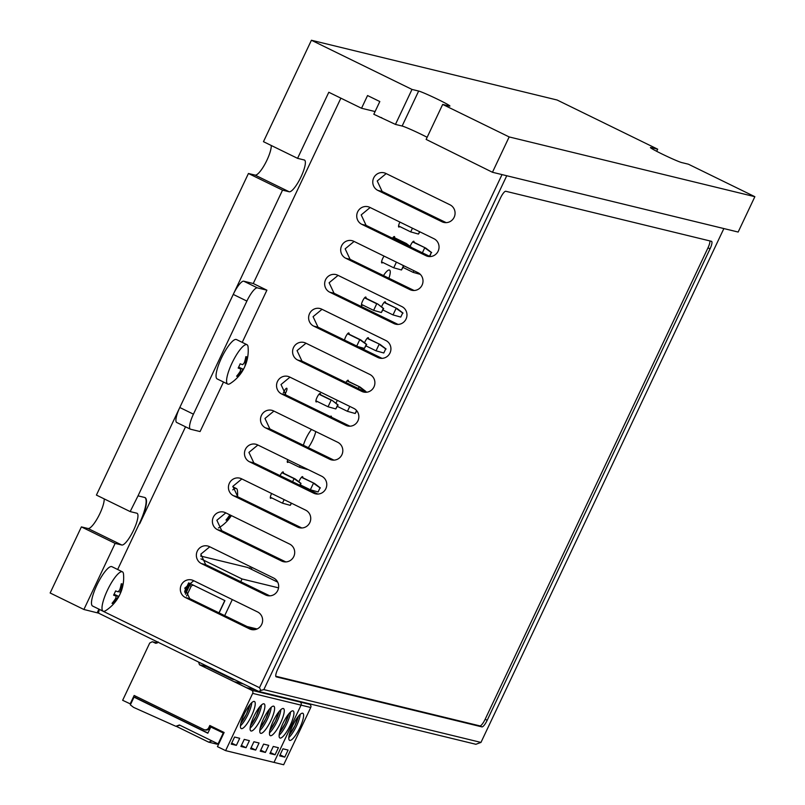 <?xml version="1.0" encoding="UTF-8"?>
<svg xmlns="http://www.w3.org/2000/svg" width="805" height="805" viewBox="0 0 805 805"><rect width="100%" height="100%" fill="white"/><g stroke="black" fill="none" stroke-linecap="round" stroke-linejoin="round"><path stroke-width="1.21" d="M185.532 426.801L139.668 523.834A27.4 6.712 116.1 0 0 145.031 497.601A27.4 6.712 116.1 0 0 144.699 497.47L138.027 495.85L282.535 190.151L289.196 191.771A17.619 4.317 116.1 0 0 301 176.919A17.619 4.317 116.1 0 0 304.451 160.044A17.619 4.317 116.1 0 0 304.23 159.974L297.568 158.344L328.802 92.263L361.536 108.262L375.09 111.563M98.522 613.128L97.566 612.897L99.267 609.305L98.522 613.128L258.767 691.465L475.886 744.283L480.967 742.421L263.849 689.603L260.83 690.418L259.482 687.701L99.236 609.355M144.86 497.52A27.4 6.712 -63.9 0 1 139.325 523.663L117.661 569.497M138.027 495.85L130.169 511.588L136.84 513.208A17.619 4.317 116.1 0 1 137.051 513.288A17.619 4.317 116.1 0 1 133.6 530.153A17.619 4.317 116.1 0 1 121.797 545.015L115.135 543.395L83.891 609.486L97.566 612.897M97.224 612.726L98.924 609.133M83.891 609.486L50.141 592.983L81.386 526.893L88.047 528.513A17.619 4.317 -63.9 0 0 99.85 513.65A17.619 4.317 -63.9 0 0 104.207 498.899M656.689 151.31L657.685 149.187L557.11 100.011L311.414 40.25L263.466 141.68L297.568 158.344M427.143 137.293A17.619 0.916 -154.7 0 0 421.75 134.576A17.619 0.916 -154.7 0 0 402.128 126.033L395.456 124.413L373.812 114.26L379.819 101.541L367.553 95.543L361.536 108.262M395.456 124.413L411.999 89.425L311.414 40.25M492.459 172.27L426.137 139.416L442.68 104.429L509.163 136.931L492.459 172.27L738.155 232.041L754.859 196.692L688.376 164.19L681.704 162.57A17.619 0.916 25.3 0 1 662.082 154.027A17.619 0.916 25.3 0 1 650.44 147.536A17.619 0.916 25.3 0 1 651.024 147.567L650.832 147.969M379.95 117.268L381.721 117.691M411.999 89.425L418.66 91.046A17.619 0.916 25.3 0 1 438.292 99.589A17.619 0.916 25.3 0 1 449.925 106.079A17.619 0.916 25.3 0 1 449.351 106.049L442.68 104.429M754.859 196.692L509.163 136.931M657.685 149.187L651.024 147.567M271.265 145.484A17.619 4.317 -63.9 0 1 266.908 160.245A17.619 4.317 -63.9 0 1 255.105 175.108L248.433 173.488L282.535 190.151M130.169 511.588L96.419 495.085L248.433 173.488M81.386 526.893L115.135 543.395M277.705 582.146L247.729 567.485L200.586 556.024M283.35 473.149A4.699 1.147 116.1 0 0 283.149 471.921A4.699 1.147 116.1 0 0 280.06 475.644M271.617 493.495A4.699 1.147 116.1 0 0 271.466 493.817A4.699 1.147 116.1 0 0 270.54 498.315A4.699 1.147 116.1 0 0 271.526 497.822M302.801 477.737A4.699 1.147 116.1 0 0 302.579 476.651A4.699 1.147 116.1 0 0 299.38 480.595A4.699 1.147 116.1 0 0 298.866 481.762M284.809 394.37A4.307 1.057 116.1 0 0 285.926 392.367A4.307 1.057 116.1 0 0 286.771 388.241A4.307 1.057 116.1 0 0 283.833 391.854A4.307 1.057 116.1 0 0 283.31 393.092M287.737 459.615A4.699 1.147 116.1 0 0 287.516 462.412A4.699 1.147 116.1 0 0 288.502 461.919M320.44 394.692A4.699 1.147 116.1 0 0 320.239 393.464A4.699 1.147 116.1 0 0 317.029 397.408A4.699 1.147 116.1 0 0 316.113 401.906A4.699 1.147 116.1 0 0 317.1 401.413M384.055 256.091A4.699 1.147 116.1 0 0 382.717 258.445A4.699 1.147 116.1 0 0 381.801 262.943A4.699 1.147 116.1 0 0 382.788 262.45M399.914 222.079A4.699 1.147 116.1 0 0 399.693 222.542A4.699 1.147 116.1 0 0 398.777 227.04A4.699 1.147 116.1 0 0 399.763 226.547M394.611 237.777A4.699 1.147 116.1 0 0 394.41 236.549A4.699 1.147 116.1 0 0 392.488 238.23M349.038 334.186A4.699 1.147 116.1 0 0 348.837 332.968A4.699 1.147 116.1 0 0 345.637 336.903A4.699 1.147 116.1 0 0 344.53 340.092M366.013 298.283A4.699 1.147 116.1 0 0 365.812 297.055A4.699 1.147 116.1 0 0 362.602 301A4.699 1.147 116.1 0 0 361.687 305.498A4.699 1.147 116.1 0 0 362.673 305.004M308.285 447.65A13.705 3.351 116.1 0 0 312.682 440.094A13.705 3.351 116.1 0 0 315.751 431.54M311.525 429.468A13.705 3.351 116.1 0 0 306.011 438.463A13.705 3.351 116.1 0 0 303.384 445.266M331.398 417.171A4.699 1.147 116.1 0 0 331.177 416.145A4.699 1.147 116.1 0 0 330.231 416.608M337.416 400.367A4.699 1.147 116.1 0 0 336.46 402.138A4.699 1.147 116.1 0 0 335.957 403.305M368.479 338.774A4.699 1.147 116.1 0 0 368.267 337.687A4.699 1.147 116.1 0 0 365.057 341.632A4.699 1.147 116.1 0 0 364.554 342.809M348.374 381.329A4.699 1.147 116.1 0 0 348.152 380.242A4.699 1.147 116.1 0 0 345.868 382.476M388.896 278.218A13.705 3.351 116.1 0 0 389.54 270.057A13.705 3.351 116.1 0 0 383.482 275.582M385.454 302.871A4.699 1.147 116.1 0 0 385.243 301.784A4.699 1.147 116.1 0 0 382.033 305.729A4.699 1.147 116.1 0 0 381.53 306.896M414.052 242.365A4.699 1.147 116.1 0 0 413.84 241.279A4.699 1.147 116.1 0 0 410.631 245.223A4.699 1.147 116.1 0 0 410.127 246.4M315.902 400.82L328.048 406.767L331.157 400.186L318.991 394.239M332.203 400.447L338.1 404.945L335.786 408.93L337.718 404.855L332.203 400.447L319.152 394.068M335.786 408.93L328.048 406.767M270.329 497.228L282.475 503.175L284.155 499.623M291.611 503.276L290.223 505.339L291.269 503.105M290.223 505.339L282.475 503.175M292.597 481.752L294.067 478.643L295.113 478.905L282.062 472.525M299.732 485.224L300.637 483.312L294.067 478.643L281.901 472.696M295.113 478.905L301.01 483.403L300.074 485.385M287.294 461.325L299.45 467.262L300.185 465.703M307.188 469.436L299.45 467.262M346.995 380.906L360.087 387.054L347.166 380.735M365.359 391.975L365.601 391.461L359.04 386.803L358.235 388.503M365.601 391.461L365.701 392.146M365.983 391.552L360.087 387.054M349.773 406.404L347.448 411.325L337.396 406.414M356.857 410.862L355.186 413.498L356.585 410.54M347.448 411.325L355.186 413.498M301.422 477.325L314.514 483.463L301.593 477.144M310.358 489.782L318.106 491.946L320.028 487.87L313.467 483.211L310.358 489.782L300.315 484.872M320.028 487.87L318.106 491.946M320.41 487.961L314.514 483.463M381.58 261.867L393.736 267.803L396.412 262.138M401.886 264.815L403.778 265.982L401.474 269.977L403.406 265.892M401.474 269.977L393.736 267.803M402.892 265.308L403.778 265.982M404.865 244.257L405.328 243.281L406.374 243.533L393.323 237.153M410.751 247.135L405.328 243.281L393.162 237.334M406.374 243.533L411.677 247.578M398.555 225.953L410.701 231.9L412.452 228.207M419.908 231.86L418.449 234.064L419.576 231.689M418.449 234.064L410.701 231.9M356.746 346.039L359.755 339.69L360.801 339.941L347.75 333.562M360.801 339.941L366.698 344.439L364.393 348.424L366.315 344.349L359.755 339.69L347.589 333.743M364.393 348.424L357.943 346.623M361.475 304.411L373.621 310.358L376.73 303.777L364.564 297.83M377.776 304.038L383.663 308.536L381.359 312.521L383.291 308.446L377.776 304.038L364.725 297.659M381.359 312.521L373.621 310.358M412.683 241.953L425.775 248.091L412.854 241.772M429.508 256.262L431.289 252.498L424.728 247.839L422.384 252.79M431.289 252.498L429.85 256.433M431.671 252.589L425.775 248.091M413.921 270.691L413.136 272.362L403.084 267.451M413.136 272.362L420.321 274.374M384.086 302.459L397.177 308.597L384.247 302.278M393.021 314.916L400.759 317.079L402.691 313.004L396.12 308.345L393.021 314.916L382.969 310.005M402.691 313.004L400.759 317.079M403.064 313.095L397.177 308.597M367.11 338.362L380.202 344.5L367.281 338.18M376.046 350.819L383.794 352.993L385.716 348.907L379.155 344.248L376.046 350.819L366.003 345.909M385.716 348.907L383.794 352.993M386.098 348.998L380.202 344.5M149.619 638.103L160.115 643.235M240.745 581.713L242.043 578.966L200.938 558.871M224.706 615.634L232.303 599.574M204.993 665.182L196.39 660.975M184.617 591.403L188.652 582.88L224.927 600.621L219.111 612.907M242.043 578.966L278.55 587.851M184.858 592.631L189.316 583.212M230.824 515.321A39.073 37.825 103.7 0 1 227.131 520.302A37.996 6.37 -125.2 0 1 226.597 520.221A37.996 6.37 -125.2 0 1 225.984 520.03A39.073 37.825 -76.3 0 0 229.687 515.029L229.807 514.828M231.387 515.592A39.143 39.143 0 0 1 219.594 527.366A21.916 5.373 -63.9 0 1 218.437 527.929M232.766 489.883A21.916 5.373 -63.9 0 1 236.076 488.424A21.916 5.373 -63.9 0 1 236.348 488.524A21.916 5.373 -63.9 0 1 237.455 490.829A39.143 39.143 0 0 1 237.556 496.665M227.131 520.302L226.527 519.386M430.132 256.574L366.114 225.39L361.193 214.905L370.139 207.519M414.092 290.494L350.074 259.311L345.154 248.836L354.099 241.45M398.052 324.425L334.035 293.241L329.114 282.756L338.07 275.38M382.023 358.356L318.005 327.162L313.075 316.687L322.03 309.301M365.983 392.276L301.966 361.093L297.045 350.618L305.991 343.232M349.944 426.207L285.926 395.024L281.005 384.538L289.951 377.163M333.904 460.128L269.886 428.944L264.966 418.469L273.911 411.083M317.874 494.059L253.857 462.875L248.926 452.39L257.882 445.014M301.835 527.989L237.817 496.806L232.887 486.321L241.842 478.945M285.795 561.91L221.778 530.726L216.857 520.251L225.803 512.865M269.755 595.841L205.738 564.657L200.817 554.172L209.763 546.796M253.726 629.772L189.708 598.588L184.778 588.103L193.733 580.717M446.171 222.643L382.154 191.459L377.223 180.974L386.179 173.598M242.235 342.377L266.898 290.182L253.263 283.521L340.877 98.16M253.263 283.521L243.744 281.197A15.657 3.834 116.1 0 0 233.249 294.409L179.797 407.501A15.657 3.834 116.1 0 0 176.728 422.494A15.657 3.834 116.1 0 0 176.919 422.565M263.849 689.603L506.748 175.752L723.866 228.56L480.967 742.421M258.767 691.465L260.83 690.418M502.028 174.594L259.482 687.701M243.744 281.197L257.379 287.868A15.657 3.834 -63.9 0 0 246.883 301.08L193.431 414.173A15.657 3.834 -63.9 0 0 190.362 429.166A15.657 3.834 -63.9 0 0 190.554 429.226L200.083 431.55L223.498 382.013M273.569 577.99L209.471 546.645A9.398 9.097 -76.3 0 0 196.903 552.039A9.398 9.097 -76.3 0 0 201.451 563.611L265.549 594.955A9.398 9.097 -76.3 0 0 278.117 589.562A9.398 9.097 -76.3 0 0 273.569 577.99M289.609 544.059L225.511 512.725A9.398 9.097 -76.3 0 0 212.943 518.108A9.398 9.097 -76.3 0 0 217.491 529.69L281.589 561.025A9.398 9.097 -76.3 0 0 294.157 555.631A9.398 9.097 -76.3 0 0 289.609 544.059M305.648 510.139L241.55 478.794A9.398 9.097 -76.3 0 0 228.982 484.187A9.398 9.097 -76.3 0 0 233.531 495.759L297.629 527.094A9.398 9.097 -76.3 0 0 310.187 521.71A9.398 9.097 -76.3 0 0 305.648 510.139M321.678 476.208L257.58 444.873A9.398 9.097 -76.3 0 0 245.022 450.257A9.398 9.097 -76.3 0 0 249.56 461.829L313.658 493.173A9.398 9.097 -76.3 0 0 326.226 487.78A9.398 9.097 -76.3 0 0 321.678 476.208M337.718 442.277L273.62 410.942A9.398 9.097 -76.3 0 0 261.051 416.336A9.398 9.097 -76.3 0 0 265.6 427.908L329.698 459.242A9.398 9.097 -76.3 0 0 342.266 453.849A9.398 9.097 -76.3 0 0 337.718 442.277M353.757 408.356L289.659 377.012A9.398 9.097 -76.3 0 0 277.091 382.405A9.398 9.097 -76.3 0 0 281.639 393.977L345.737 425.312A9.398 9.097 -76.3 0 0 358.305 419.928A9.398 9.097 -76.3 0 0 353.757 408.356M369.797 374.426L305.699 343.091A9.398 9.097 -76.3 0 0 293.131 348.474A9.398 9.097 -76.3 0 0 297.679 360.046L361.777 391.391A9.398 9.097 -76.3 0 0 374.345 385.998A9.398 9.097 -76.3 0 0 369.797 374.426M385.826 340.495L321.728 309.16A9.398 9.097 -76.3 0 0 309.17 314.554A9.398 9.097 -76.3 0 0 313.719 326.126L377.807 357.46A9.398 9.097 -76.3 0 0 390.375 352.067A9.398 9.097 -76.3 0 0 385.826 340.495M401.866 306.574L337.768 275.23A9.398 9.097 -76.3 0 0 325.2 280.623A9.398 9.097 -76.3 0 0 329.748 292.195L393.846 323.529A9.398 9.097 -76.3 0 0 406.414 318.146A9.398 9.097 -76.3 0 0 401.866 306.574M417.906 272.643L353.808 241.309A9.398 9.097 -76.3 0 0 341.24 246.692A9.398 9.097 -76.3 0 0 345.788 258.264L409.886 289.609A9.398 9.097 -76.3 0 0 422.454 284.215A9.398 9.097 -76.3 0 0 417.906 272.643M433.945 238.713L369.847 207.378A9.398 9.097 -76.3 0 0 357.279 212.772A9.398 9.097 -76.3 0 0 361.827 224.343L425.925 255.678A9.398 9.097 -76.3 0 0 438.494 250.295A9.398 9.097 -76.3 0 0 433.945 238.713M449.975 204.792L385.877 173.447A9.398 9.097 -76.3 0 0 373.319 178.841A9.398 9.097 -76.3 0 0 377.867 190.413L441.965 221.757A9.398 9.097 -76.3 0 0 454.523 216.364A9.398 9.097 -76.3 0 0 449.975 204.792M257.53 611.911L193.431 580.576A9.398 9.097 -76.3 0 0 180.863 585.97A9.398 9.097 -76.3 0 0 185.412 597.541L249.51 628.876A9.398 9.097 -76.3 0 0 262.078 623.493A9.398 9.097 -76.3 0 0 257.53 611.911M257.379 287.868L266.898 290.182M710.04 248.836A7.829 1.922 116.1 0 0 711.57 241.339A7.829 1.922 116.1 0 0 711.469 241.309L505.771 191.268A7.829 1.922 116.1 0 0 500.529 197.879L277.675 669.327A7.829 1.922 116.1 0 0 276.145 676.824A7.829 1.922 116.1 0 0 276.246 676.854L481.933 726.895A7.829 1.922 116.1 0 0 487.186 720.284L710.04 248.836L707.987 247.839A7.829 1.922 -63.9 0 0 709.879 240.926M275.783 676.24L479.891 725.889A7.829 1.922 -63.9 0 0 485.143 719.288L707.987 247.839M238.632 367.14L243.432 369.324A39.073 2.033 -154.7 0 1 243.412 369.404A39.073 2.033 -154.7 0 1 243.019 369.495L241.45 371.477A39.073 37.825 103.7 0 1 237.747 376.468A37.996 6.37 -125.2 0 1 237.223 376.398A37.996 6.37 -125.2 0 1 236.61 376.197A39.073 37.825 -76.3 0 0 240.303 371.196L240.735 368.942A39.073 2.033 -154.7 0 1 238.159 368.046A37.996 27.209 -67.8 0 0 240.172 363.8A39.073 2.033 25.3 0 0 242.738 364.695L244.318 362.713A39.073 37.825 -76.3 0 0 245.847 356.655A37.996 2.938 -3.8 0 1 246.481 356.786A37.996 2.938 -3.8 0 1 246.984 356.937A39.073 37.825 103.7 0 1 245.455 362.995L245.022 365.249A39.073 2.033 25.3 0 0 245.424 365.148A39.143 39.143 0 0 0 248.071 347.005A21.916 5.373 -63.9 0 0 246.974 344.691L236.449 339.549A21.916 5.373 116.1 0 0 221.496 357.943A21.916 5.373 116.1 0 0 217.199 378.934L227.714 384.076A21.916 5.373 -63.9 0 1 232.011 363.085A21.916 5.373 -63.9 0 1 246.702 344.6A21.916 5.373 -63.9 0 1 246.974 344.691M245.384 365.198A37.996 36.507 -54.3 0 1 243.432 369.324M243.412 369.404A39.143 39.143 0 0 1 230.21 383.532A21.916 5.373 -63.9 0 1 227.986 384.176A21.916 5.373 -63.9 0 1 227.714 384.076M240.776 368.952L238.32 367.754L240.776 368.952M245.777 357.038L246.984 356.937M237.747 376.468L237.153 375.563M157.307 642.964L152.286 641.746L149.72 643.034L122.652 700.29L130.722 704.093M198.573 662.042L199.479 664.749L251.643 690.257A2.345 2.274 103.7 0 1 252.679 693.377L225.621 750.632L217.441 746.627L224.122 732.49L209.803 725.486L208.797 727.609A3.914 3.794 103.7 0 1 203.715 729.481L134.163 695.47L130.158 703.952M157.206 643.024L152.769 641.917L155.627 643.255M156.12 643.306L155.154 643.074L158.203 641.957M186.549 596.022L190.986 586.634A2.345 2.274 103.7 0 1 194.035 585.517L224.786 600.55L218.98 612.846M204.46 729.753L205.396 729.974A3.914 3.794 -76.3 0 0 209.733 727.841L210.648 725.909M236.368 745.36L231.226 744.112L234.567 737.048L239.709 738.296L236.368 745.36L231.719 743.085M246.048 747.714L240.906 746.466L244.247 739.393L249.389 740.65L246.048 747.714L241.389 745.44M255.718 750.069L250.576 748.821L253.917 741.747L259.059 743.005L255.718 750.069L251.069 747.795M265.398 752.423L260.257 751.176L263.597 744.102L268.739 745.36L265.398 752.423L260.74 750.149M275.069 754.778L269.927 753.53L273.267 746.456L278.419 747.704L275.069 754.778L270.42 752.504M307.58 703.349L309.694 704.375A2.345 2.274 -76.3 0 1 310.74 707.494L283.672 764.75L225.621 750.632M274.002 762.395L301.06 705.15A2.345 2.274 -76.3 0 0 300.013 702.02L297.9 700.994L300.013 702.02A2.345 2.274 103.7 0 1 301.06 705.15L274.002 762.395M270.43 735.72A15.074 3.693 116.1 0 0 280.351 723.373A15.074 3.693 116.1 0 0 283.481 708.571A15.074 3.693 116.1 0 0 283.29 708.501A15.074 3.693 116.1 0 0 273.368 720.857A15.074 3.693 116.1 0 0 270.239 735.649A15.074 3.693 116.1 0 0 270.43 735.72L270.067 735.549M251.08 731.01A15.074 3.693 116.1 0 0 261.001 718.664A15.074 3.693 116.1 0 0 264.131 703.862A15.074 3.693 116.1 0 0 263.939 703.801A15.074 3.693 116.1 0 0 254.018 716.148A15.074 3.693 116.1 0 0 250.888 730.94A15.074 3.693 116.1 0 0 251.08 731.01L250.717 730.839M260.75 733.365A15.074 3.693 116.1 0 0 270.681 721.018A15.074 3.693 116.1 0 0 273.801 706.216A15.074 3.693 116.1 0 0 273.62 706.156A15.074 3.693 116.1 0 0 263.688 718.503A15.074 3.693 116.1 0 0 260.568 733.295A15.074 3.693 116.1 0 0 260.75 733.365L260.397 733.194M241.399 728.656A15.074 3.693 116.1 0 0 251.321 716.309A15.074 3.693 116.1 0 0 254.45 701.517A15.074 3.693 116.1 0 0 254.269 701.447A15.074 3.693 116.1 0 0 244.338 713.794A15.074 3.693 116.1 0 0 241.218 728.585A15.074 3.693 116.1 0 0 241.399 728.656L241.047 728.485M280.1 738.074A15.074 3.693 116.1 0 0 290.031 725.718A15.074 3.693 116.1 0 0 293.151 710.926A15.074 3.693 116.1 0 0 292.97 710.855A15.074 3.693 116.1 0 0 283.038 723.212A15.074 3.693 116.1 0 0 279.919 738.004A15.074 3.693 116.1 0 0 280.1 738.074L279.748 737.893M243.15 683.837L234.275 681.674L246.551 687.681L255.427 689.835M199.479 664.749L206.291 666.409L232.615 679.279A7.829 7.577 -76.3 0 1 230.371 677.589M135.653 696.204L135.089 697.402L134.012 697.14L130.35 704.878L133.58 707.374L175.842 726.291L179.928 725.245M207.921 733.013L135.089 697.402M134.012 697.14L207.821 733.224L210.769 727.006L211.836 727.267L210.347 726.533M223.77 733.224L210.769 727.006M288.089 750.059L282.947 748.811L279.607 755.875L284.749 757.133L288.089 750.059M302.64 713.21A15.074 3.693 116.1 0 0 292.718 725.567A15.074 3.693 116.1 0 0 289.589 740.359A15.074 3.693 116.1 0 0 289.78 740.429A15.074 3.693 116.1 0 0 299.702 728.072A15.074 3.693 116.1 0 0 302.831 713.28A15.074 3.693 116.1 0 0 302.64 713.21M284.749 757.133L280.09 754.849M218.658 744.041L218.095 743.901L223.206 733.093M218.095 743.901L179.404 724.983L175.842 726.291M218.437 744.524L217.249 743.981M211.977 740.912L208.636 742.14L216.827 744.132L217.823 743.77M208.636 742.14L176.587 726.472M206.291 666.409L206.06 665.705M300.185 714.377A15.074 3.693 -63.9 0 1 288.824 737.601M289.226 735.046A15.074 3.693 116.1 0 0 298.424 716.249M280.834 709.668A15.074 3.693 -63.9 0 1 269.474 732.892M269.876 730.346A15.074 3.693 116.1 0 0 279.063 711.55M261.484 704.959A15.074 3.693 -63.9 0 1 250.124 728.183M250.526 725.637A15.074 3.693 116.1 0 0 259.713 706.84M271.154 707.313A15.074 3.693 -63.9 0 1 259.804 730.538M260.206 727.992A15.074 3.693 116.1 0 0 269.393 709.195M251.804 702.604A15.074 3.693 -63.9 0 1 240.454 725.828M240.856 723.282A15.074 3.693 116.1 0 0 250.043 704.486M290.504 712.023A15.074 3.693 -63.9 0 1 279.154 735.247M279.556 732.701A15.074 3.693 116.1 0 0 288.743 713.904M114.058 594.261L118.858 596.445A39.073 2.033 -154.7 0 1 118.848 596.525A39.073 2.033 -154.7 0 1 118.456 596.616L116.876 598.598A39.073 37.825 103.7 0 1 113.183 603.599A37.996 6.37 -125.2 0 1 112.65 603.519A37.996 6.37 -125.2 0 1 112.036 603.317A39.073 37.825 -76.3 0 0 115.739 598.316L116.172 596.062A39.073 2.033 -154.7 0 1 113.596 595.167A37.996 27.209 -67.8 0 0 115.598 590.93A39.073 2.033 25.3 0 0 118.174 591.816L119.744 589.834A39.073 37.825 -76.3 0 0 121.273 583.776A37.996 2.938 -3.8 0 1 121.917 583.907A37.996 2.938 -3.8 0 1 122.42 584.058A39.073 37.825 103.7 0 1 120.891 590.115L120.458 592.369A39.073 2.033 25.3 0 0 120.861 592.269A39.143 39.143 0 0 0 123.507 574.126A21.916 5.373 -63.9 0 0 122.4 571.812L111.885 566.67A21.916 5.373 116.1 0 0 96.922 585.064A21.916 5.373 116.1 0 0 92.625 606.054L103.141 611.196A21.916 5.373 -63.9 0 1 107.437 590.216A21.916 5.373 -63.9 0 1 122.129 571.721A21.916 5.373 -63.9 0 1 122.4 571.812M120.82 592.319A37.996 36.507 -54.3 0 1 118.858 596.445M120.438 592.369L118.788 591.554L120.438 592.369M118.838 596.525A39.143 39.143 0 0 1 105.646 610.653A21.916 5.373 -63.9 0 1 103.422 611.297A21.916 5.373 -63.9 0 1 103.141 611.196M116.212 596.072L113.747 594.875L116.212 596.072M121.203 584.158L122.42 584.058M113.183 603.599L112.579 602.683M402.128 126.033L418.66 91.046M289.196 191.771L255.105 175.108M121.797 545.015L88.047 528.513M247.075 626.532L257.097 628.967M255.467 629.53L250.989 628.443M252.066 567.475L251.251 569.205M246.883 301.08L233.249 294.409M179.797 407.501L193.431 414.173M485.143 719.288L487.186 720.284M481.933 726.895L479.891 725.889M265.549 594.955L269.222 595.841M205.738 564.657L201.451 563.611M281.589 561.025L285.262 561.92M221.778 530.726L217.491 529.69M297.629 527.094L301.301 527.989M237.817 496.806L233.531 495.759M313.658 493.173L317.341 494.069M253.857 462.875L249.56 461.829M329.698 459.242L333.371 460.138M269.886 428.944L265.6 427.908M345.737 425.312L349.41 426.207M285.926 395.024L281.639 393.977M361.777 391.391L365.45 392.287M301.966 361.093L297.679 360.046M377.807 357.46L381.49 358.356M318.005 327.162L313.719 326.126M393.846 323.529L397.519 324.425M334.035 293.241L329.748 292.195M409.886 289.609L413.559 290.504M350.074 259.311L345.788 258.264M425.925 255.678L429.598 256.574M366.114 225.39L361.827 224.343M441.965 221.757L445.638 222.643M382.154 191.459L377.867 190.413M249.51 628.876L253.193 629.772M189.708 598.588L185.412 597.541M238.542 367.301L243.019 369.495M241.45 371.477L240.433 370.984M244.398 362.471L245.455 362.995M208.797 727.609L209.733 727.841M252.679 693.377L310.74 707.494M309.694 704.375L251.643 690.257M235.04 679.873L232.615 679.279M191.157 586.332A21.916 1.137 -154.7 0 1 189.708 585.144L190.896 583.977M113.978 594.422L118.456 596.616M116.876 598.598L115.87 598.105M119.824 589.592L120.891 590.115M250.476 566.7L249.651 568.431M236.348 488.524L232.796 486.794M190.362 429.166L176.728 422.494M185.432 594.211L189.708 585.144M289.247 734.955L294.831 725.879L298.353 716.329M269.896 730.246L275.481 721.179L279.003 711.62M250.546 725.536L256.131 716.47L259.653 706.921M260.226 727.891L265.811 718.825L269.333 709.265M240.876 723.182L246.461 714.115L249.983 704.566M279.577 732.6L285.161 723.534L288.683 713.975"/></g></svg>
